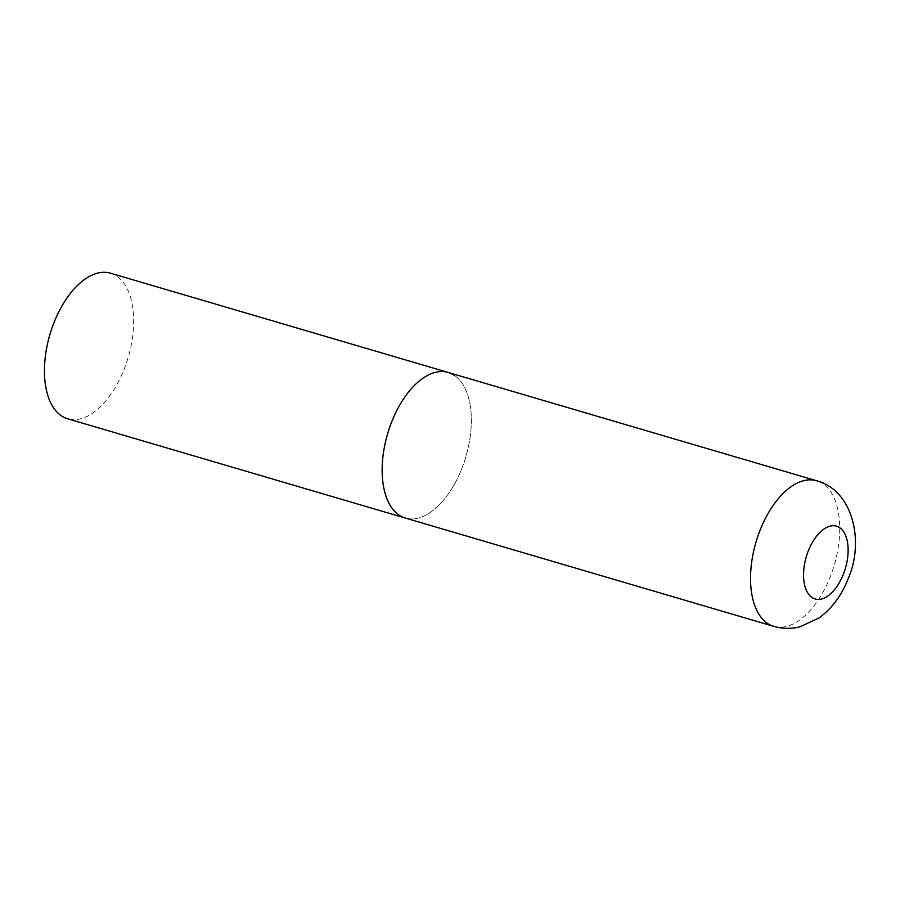 <?xml version="1.0" encoding="UTF-8"?>
<svg xmlns="http://www.w3.org/2000/svg" width="900" height="900" viewBox="0 0 900 900"><rect width="100%" height="100%" fill="white"/><g stroke="black" fill="none" stroke-linecap="round" stroke-linejoin="round"><path stroke-width="0.67" stroke-dasharray="4.5 3.38" d="M454.5 375.48A75.881 40.77 -73.6 0 1 463.882 462.949A75.881 40.77 -73.6 0 1 405.338 518.051A75.881 40.77 106.4 0 0 461.632 469.012A75.881 40.77 106.4 0 0 448.144 372.442M110.453 273.184A75.881 40.77 -73.6 0 1 116.809 276.21A75.881 40.77 -73.6 0 1 126.191 363.679A75.881 40.77 -73.6 0 1 67.646 418.781M773.73 626.344A75.881 40.77 106.4 0 0 830.025 577.305A75.881 40.77 106.4 0 0 816.536 480.735"/><path stroke-width="1.35" d="M391.849 421.493A75.881 40.77 106.4 0 0 405.338 518.051A75.881 40.77 -73.6 0 1 398.981 515.014A75.881 40.77 -73.6 0 1 389.599 427.556A75.881 40.77 -73.6 0 1 448.144 372.442A75.881 40.77 106.4 0 0 391.849 421.493M773.73 626.344C782.449 628.83 791.179 628.988 799.909 626.816L819.067 617.94C831.949 608.4 841.534 595.575 847.834 579.454C864.911 541.733 852.874 490.129 816.536 480.735A75.881 40.77 106.4 0 0 760.241 529.785A75.881 40.77 106.4 0 0 773.73 626.344L67.646 418.781A75.881 40.77 -73.6 0 1 61.279 415.755A75.881 40.77 -73.6 0 1 51.907 328.286A75.881 40.77 -73.6 0 1 110.453 273.184L448.144 372.442A75.881 40.77 -73.6 0 1 454.5 375.48M808.391 550.688A37.946 20.385 106.4 0 0 811.946 597.454A37.946 20.385 106.4 0 0 843.278 574.447A37.946 20.385 106.4 0 0 839.711 527.681A37.946 20.385 106.4 0 0 808.391 550.688M448.144 372.442L816.536 480.735"/></g></svg>
